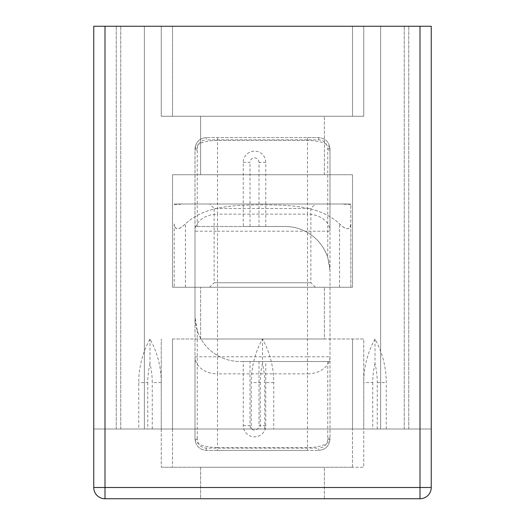 <?xml version="1.0" encoding="UTF-8"?>
<svg xmlns="http://www.w3.org/2000/svg" width="525" height="525" viewBox="0 0 525 525"><rect width="100%" height="100%" fill="white"/><g stroke="black" fill="none" stroke-linecap="round" stroke-linejoin="round"><path stroke-width="0.39" stroke-dasharray="2.62 1.97" d="M363.753 26.25L352.498 26.25L363.753 26.25L363.753 116.248L363.753 26.25M363.753 116.248L161.247 116.248L363.753 116.248M161.247 26.25L161.247 116.248L161.247 26.25L172.502 26.25L161.247 26.25M200.622 116.248L324.378 116.248L200.622 116.248L200.622 174.753L324.378 174.753L200.622 174.753L200.622 116.248M161.247 428.997L161.247 467.25L161.247 428.997L363.753 428.997L161.247 428.997L161.247 338.999L161.247 428.997L172.502 428.997L161.247 428.997L161.247 382.574A89.998 89.998 0 0 0 149.999 338.999A89.998 89.998 0 0 0 138.751 382.574L138.751 428.997L273.748 428.997L273.748 382.574A89.998 89.998 0 0 0 262.5 338.999A89.998 89.998 0 0 0 251.252 382.574L251.252 428.997M172.502 338.999L363.753 338.999L363.753 428.997L363.753 338.999L172.502 338.999L172.502 428.997L172.502 338.999M386.249 428.997L386.249 382.574A89.998 89.998 0 0 0 375.001 338.999A89.998 89.998 0 0 0 363.753 382.574L363.753 428.997L420 428.997L420 26.25L431.248 26.25L431.248 428.997L93.752 428.997L431.248 428.997L431.248 26.25L431.248 487.502L420 487.502L420 428.997L431.248 428.997L105 428.997L144.375 428.997L144.375 26.25L120.75 26.25L431.248 26.25L105 26.25L105 498.75A11.248 11.248 0 0 1 93.752 487.502L420 487.502L420 498.75L105 498.75M327.751 361.502L327.751 438.119A26.716 20.252 90 0 1 327.725 439.471L329.969 439.556C329.096 446.158 325.349 449.761 318.721 450.378L318.721 448.127L206.279 448.127C200.977 447.635 197.971 444.747 197.275 439.471L195.031 439.556C195.904 446.158 199.651 449.761 206.279 450.378L318.721 450.378L307.499 450.378L307.499 373.859A22.503 17.056 0 0 0 330.002 356.803L307.499 356.803L307.499 373.859L217.501 373.859L217.501 356.803L194.998 356.803L194.998 231.197L217.501 231.197L217.501 214.141L307.499 214.141L307.499 231.197L330.002 231.197L330.002 438.119L330.002 271.497A44.999 44.999 0 0 0 285.003 226.498L194.998 226.498L194.998 316.503A44.999 44.999 0 0 0 239.997 361.502L330.002 361.502L265.762 361.502L265.762 425.624A11.248 11.248 0 0 1 254.513 436.872A11.248 11.248 0 0 1 243.259 425.624L243.259 361.502L265.762 361.502M93.752 26.25L105 26.25L105 428.997L93.752 428.997L93.752 26.25L144.375 26.25L93.752 26.25M265.762 226.498L243.259 226.498L243.259 162.376A11.248 11.248 0 0 1 254.513 151.128A11.248 11.248 0 0 1 265.762 162.376L265.762 226.498L285.003 226.498A44.999 44.999 0 0 1 327.751 257.447L330.002 271.497L329.969 148.444C328.105 143.502 320.611 140.805 307.499 140.346L217.501 140.346C204.389 140.805 196.895 143.502 195.031 148.444L194.998 226.498L243.259 226.498M243.259 361.502L239.997 361.502A44.999 44.999 0 0 1 197.249 330.553L194.998 316.503L194.998 438.119L194.998 356.803A22.503 17.056 0 0 0 217.501 373.859L217.501 447.654L307.499 447.654C320.611 447.195 328.105 444.498 329.969 439.556L330.002 438.119L329.969 439.556C329.096 446.158 325.349 449.761 318.721 450.378M197.249 226.498L197.249 149.881A26.716 20.252 -90 0 1 197.275 148.529L195.031 148.444C195.904 141.842 199.651 138.239 206.279 137.622L206.279 139.873L318.721 139.873C324.023 140.365 327.029 143.253 327.725 148.529L329.969 148.444C329.096 141.842 325.349 138.239 318.721 137.622L206.279 137.622L307.499 137.622L307.499 214.141A22.503 17.056 180 0 1 330.002 231.197L330.002 149.881L327.751 149.881L327.751 257.447M197.249 149.881L194.998 149.881L194.998 231.197A22.503 17.056 180 0 1 217.501 214.141L217.501 137.622M206.279 137.622C199.651 138.239 195.904 141.842 195.031 148.444L194.998 149.881M307.499 137.622L318.721 137.622C325.349 138.239 329.096 141.842 329.969 148.444L330.002 149.881M327.751 438.119L330.002 438.119M194.998 438.119L195.031 439.556L194.998 438.119L197.249 438.119L197.249 330.553M217.501 450.378L206.279 450.378C199.651 449.761 195.904 446.158 195.031 439.556C196.895 444.498 204.389 447.195 217.501 447.654L217.501 450.378L307.499 450.378M172.502 287.247L172.502 174.753L352.498 174.753L352.498 287.247L172.502 287.247L172.502 174.753L352.498 174.753L352.498 287.247L172.502 287.247M324.378 287.247L200.622 287.247L324.378 287.247L324.378 338.999L200.622 338.999L200.622 287.247L200.622 338.999L324.378 338.999L324.378 287.247M324.378 174.753L324.378 116.248L324.378 174.753M172.502 26.25L352.498 26.25L172.502 26.25L172.502 116.248L172.502 26.25M420 428.997L420 26.25L380.625 26.25L380.625 428.997L380.625 26.25L408.752 26.25L116.248 26.25L144.375 26.25L144.375 428.997L116.248 428.997L138.751 428.997M404.25 428.997L404.25 26.25L404.25 428.997M120.75 428.997L120.75 26.25L120.75 428.997M377.252 428.997L377.252 382.574A81.001 81.001 0 0 0 375.001 363.615L375.001 338.999M273.748 382.574L264.751 382.574A81.001 81.001 0 0 0 262.5 363.615L262.5 338.999M161.247 382.574L152.25 382.574A81.001 81.001 0 0 0 149.999 363.615L149.999 338.999M273.748 428.997L363.753 428.997L352.498 428.997L363.753 428.997L363.753 467.25L352.498 467.25L363.753 467.25L363.753 428.997M93.752 428.997L105 428.997M144.375 428.997L144.375 26.25L144.375 428.997M161.247 467.25L352.498 467.25L161.247 467.25M200.622 467.25L324.378 467.25L200.622 467.25L200.622 498.75L324.378 498.75L200.622 498.75L200.622 467.25M116.248 428.997L116.248 26.25L116.248 428.997M408.752 428.997L408.752 26.25L408.752 428.997M380.625 428.997L380.625 26.25L380.625 428.997M324.378 498.75L324.378 467.25L324.378 498.75M209.626 287.247L315.374 287.247L209.626 287.247L214.128 282.752L310.872 282.752L214.128 282.752L214.128 208.497L310.872 208.497L214.128 208.497L209.626 204.002L315.374 204.002L209.626 204.002M318.99 204.002L182.608 204.002L318.99 204.002M350.812 287.247L339.563 287.247L350.812 287.247L350.812 223.847L350.812 287.247M185.437 287.247L339.563 287.247L174.188 287.247L185.437 287.247L185.437 223.847C205.695 205.045 236.414 205.183 262.5 204.796C288.586 205.183 319.305 205.045 339.563 223.847C346.408 230.337 350.162 230.337 350.812 223.847L350.812 204.796L350.812 223.847C349.913 230.337 346.159 230.337 339.563 223.847C319.305 205.045 288.586 205.183 262.5 204.796C236.414 205.183 205.695 205.045 185.437 223.847C178.592 230.337 174.838 230.337 174.188 223.847C175.088 230.337 178.841 230.337 185.437 223.847L185.437 287.247M174.188 223.847L174.188 287.247L174.188 223.847M350.247 204.002L174.753 204.002L350.247 204.002M310.872 204.002L214.128 204.002L310.872 204.002M174.188 204.002L350.812 204.002L174.188 204.002M352.498 26.25L352.498 116.248L352.498 26.25M352.498 338.999L352.498 428.997L352.498 338.999M265.762 162.376L259.009 162.376L259.009 226.498M243.259 162.376L250.012 162.376A4.502 4.502 0 0 1 254.513 157.874A4.502 4.502 0 0 1 259.009 162.376M250.012 226.498L250.012 162.376M243.259 425.624L250.012 425.624L250.012 361.502M265.762 425.624L259.009 425.624A4.502 4.502 0 0 1 254.513 430.126A4.502 4.502 0 0 1 250.012 425.624M259.009 361.502L259.009 425.624M217.501 356.803L307.499 356.803L307.499 231.197L217.501 231.197L217.501 356.803M318.721 139.873L318.721 137.622M197.275 148.529C197.971 143.253 200.977 140.365 206.279 139.873M327.725 148.529A26.716 20.252 -90 0 1 327.751 149.881M206.279 448.127L206.279 450.378M327.725 439.471C327.029 444.747 324.023 447.635 318.721 448.127M197.275 439.471A26.716 20.252 90 0 1 197.249 438.119M377.252 382.574L386.249 382.574M375.001 363.615A81.001 81.001 0 0 0 372.75 382.574L363.753 382.574M372.75 382.574L372.75 428.997M262.5 363.615A81.001 81.001 0 0 0 260.249 382.574L251.252 382.574M260.249 382.574L260.249 428.997M264.751 428.997L264.751 382.574M149.999 363.615A81.001 81.001 0 0 0 147.748 382.574L138.751 382.574M147.748 382.574L147.748 428.997M152.25 428.997L152.25 382.574M172.502 428.997L172.502 467.25L172.502 428.997M352.498 467.25L352.498 428.997L352.498 467.25M339.563 287.247L339.563 223.847L339.563 287.247M315.374 287.247L310.872 282.752L310.872 208.497L315.374 204.002M174.188 204.796L182.608 204.002M350.812 204.796L342.392 204.002"/><path stroke-width="0.79" d="M93.752 428.997L93.752 487.502A11.248 11.248 0 0 0 105 498.75L105 487.502L93.752 487.502L93.752 26.25L420 26.25L420 498.75A11.248 11.248 0 0 0 431.248 487.502L431.248 26.25L420 26.25M105 498.75L420 498.75A11.248 11.248 0 0 0 431.248 487.502L105 487.502L105 26.25"/></g></svg>
